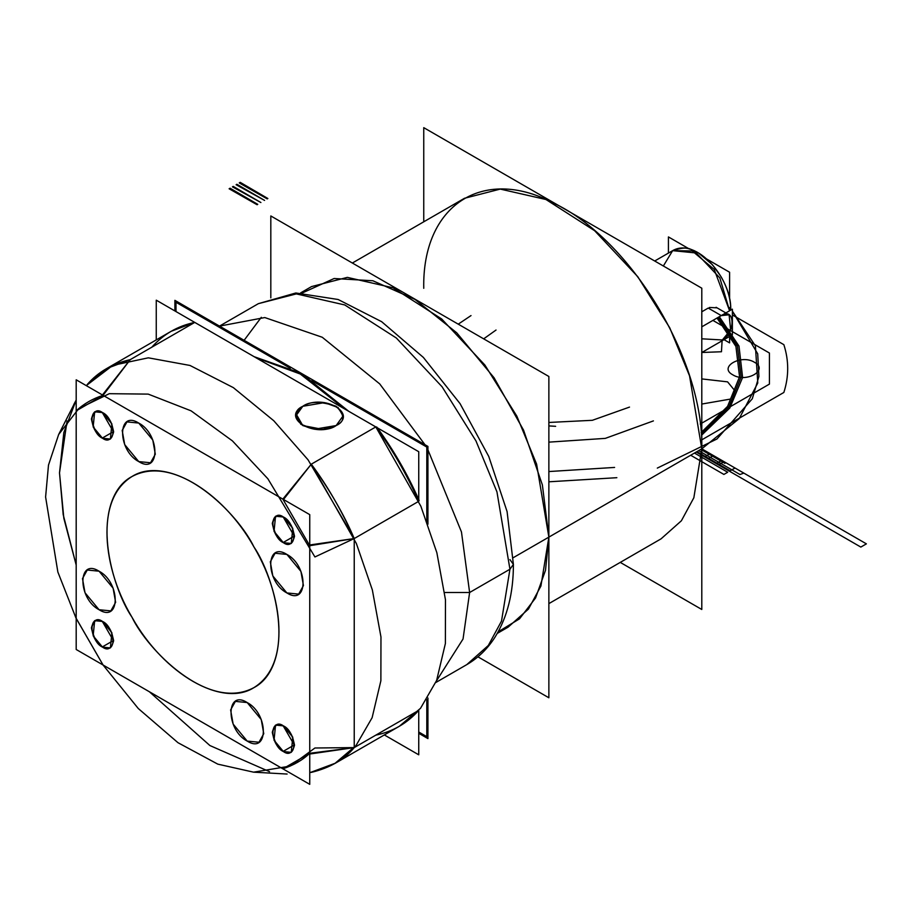 <?xml version="1.0" encoding="UTF-8"?>
<svg xmlns="http://www.w3.org/2000/svg" width="912" height="912" viewBox="0 0 912 912"><rect width="100%" height="100%" fill="white"/><g stroke="black" fill="none" stroke-linecap="round" stroke-linejoin="round"><path stroke-width="1.37" d="M620.263 562.396L701.795 609.478L701.795 288.192L423.749 127.657L423.749 221.81M423.749 288.306C422.108 205.553 482.505 165.756 553.288 202.931C630.739 238.967 704.007 360.286 701.795 448.829L548.864 537.122L701.795 448.829L693.85 497.747L681.378 520.786L661.075 538.832L681.378 520.786L693.85 497.747L701.795 448.829L548.864 537.122L536.609 464.14L516.83 416.123L484.853 364.994L441.704 318.995L393.038 287.804L347.347 277.373L311.539 286.585L347.347 277.373L393.038 287.804L441.704 318.995L484.853 364.994L516.83 416.123L536.609 464.14L548.864 537.122L536.609 464.14L516.83 416.123L484.853 364.994L441.704 318.995L393.038 287.804L347.347 277.373L311.539 286.585L347.347 277.373L393.038 287.804L441.704 318.995L484.853 364.994L516.83 416.123L536.609 464.14L548.864 537.122L545.501 570.308L535.549 597.998L519.509 618.838L498.157 631.834L519.509 618.838L535.549 597.998L545.501 570.308L548.864 537.122L540.919 586.04L528.447 609.079L508.144 627.125L528.447 609.079L540.919 586.04L548.864 537.122L540.919 586.04L528.447 609.079L508.144 627.125L528.447 609.079L540.919 586.04L548.864 537.122L513.285 557.665L701.795 448.829L689.54 375.847L669.761 327.83L637.773 276.701L594.624 230.702L545.969 199.511L500.278 189.092L464.47 198.292L500.278 189.092L545.969 199.511L594.624 230.702L637.773 276.701L669.761 327.83L689.54 375.847L701.795 448.829L739.244 418.597L757.781 383.006L755.41 345.865L732.382 311.152L757.712 353.81L758.909 376.451L752.286 398.783L716.957 438.991L657.313 468.095M729.6 310.775L714.233 269.462L692.197 250.937L672.646 250.652L692.197 250.937L714.233 269.462L729.6 310.775L719.83 277.886L696.232 252.989L672.646 250.652L663.355 265.996L672.646 250.652L654.702 261.003L672.646 250.652C690.669 244.838 689.609 250.23 698.364 252.886L712.397 264.697L721.027 276.655C727.366 287.656 730.603 298.498 730.751 309.168L729.634 310.764L730.751 309.168L729.6 307.561L730.751 309.168L729.634 310.764L730.751 309.168C731.47 278.057 696.175 236.972 672.646 250.652L696.232 252.989L719.83 277.886L729.6 310.775M708.225 308.074L721.255 315.586L701.795 326.827L732.382 309.168L732.382 334.852L701.795 352.511L721.255 341.282L701.795 352.511L721.255 341.282L730.626 329.962L729.121 314.811L730.626 329.962L721.255 341.282C735.608 333.792 735.608 306.512 721.255 315.586L729.121 314.811L721.255 315.586L701.795 326.827L721.255 315.586L708.225 308.074L701.795 311.779L708.225 308.074L721.255 315.586L708.236 308.062L701.795 311.779M709.456 307.458L717.06 307.846L725.861 312.93L716.091 307.287M729.6 298.498L729.6 272.243L706.868 259.122M689.426 249.056L668.428 236.926L668.428 253.08M729.6 336.46L729.6 342.878L724.037 339.674M548.864 376.485L548.864 697.771L477.934 656.811L548.864 697.771L548.864 376.485L270.818 215.95L270.818 297.882L270.818 215.95L548.864 376.485M302.476 292.889L334.145 278.502L372.871 280.759L415.051 299.444L456.752 332.823L494.065 377.762L523.534 430.088L542.378 484.922L548.864 537.122L513.285 557.665L548.864 537.122L542.378 484.922L523.534 430.088L494.065 377.762L456.752 332.823L415.051 299.444L372.871 280.759L334.145 278.502L302.476 292.889M174.887 310.935L174.887 300.344L427.922 446.424L427.922 524.24M418.745 733.294L427.922 738.595L427.922 698.011M348.703 411.289L301.405 373.384L254.106 356.672L301.405 373.384L348.703 411.289L301.405 373.384L254.106 356.672M444.668 592.504L469.623 592.504L463.045 639.004L436.449 680.922L463.045 639.004L469.623 592.504L463.045 639.004L436.449 680.922L463.045 639.004L469.623 592.504L509.945 569.225L469.623 592.504L461.461 531.958L427.922 449.81L461.461 531.958L469.623 592.504L461.461 531.958L427.922 449.81L461.461 531.958L469.623 592.504L444.668 592.504L469.623 592.504L509.945 569.225L501.509 621.083L488.296 645.502L466.773 664.631L488.296 645.502L501.509 621.083L509.945 569.225L496.949 491.864L475.984 440.963L442.081 386.779L396.344 338.01L344.759 304.95L296.332 293.903L258.37 303.662L296.332 293.903L344.759 304.95L396.344 338.01L442.081 386.779L475.984 440.963L496.949 491.864L509.945 569.225L469.623 592.504L444.668 592.504M424.981 444.725L379.723 383.906L322.255 337.258L264.799 317.558L219.53 326.108L264.799 317.558L322.255 337.258L379.723 383.906L424.981 444.725L379.723 383.906L322.255 337.258L264.799 317.558L219.53 326.108L264.799 317.558L322.255 337.258L379.723 383.906L424.981 444.725M513.399 564.414L509.945 569.225L496.949 491.864L475.984 440.963L442.081 386.779L396.344 338.01L344.759 304.95L296.332 293.903L258.37 303.662L219.507 326.097L258.37 303.662L296.332 293.903L344.759 304.95L396.344 338.01L442.081 386.779L475.984 440.963L496.949 491.864L509.945 569.225L513.399 564.414L509.945 569.225L513.399 564.414L509.945 559.592L513.399 564.414L507.083 511.586L488.775 456.502L460.07 403.64L423.362 357.413L381.661 321.697L338.113 299.489L295.83 292.98L258.37 303.662L295.83 292.98L338.113 299.489L381.661 321.697L423.362 357.413L460.058 403.64L488.775 456.49L507.083 511.586L513.399 564.414C513.41 593.039 507.323 617.23 495.125 636.964C487.681 648.74 478.23 657.962 466.773 664.631L488.296 645.502L501.509 621.083L509.945 569.225L501.509 621.083L488.296 645.502L466.773 664.631L435.799 682.518L466.773 664.631C478.23 657.962 487.681 648.74 495.125 636.964C507.323 617.23 513.41 593.039 513.399 564.414M244.12 340.301L261.299 317.308M290.29 368.243L176.005 302.271L176.005 311.573M311.87 380.703L426.805 447.062L426.805 521.208M426.805 699.766L426.805 736.668L418.745 732.005M99.055 571.197L87.256 570.023L82.49 578.573L85.01 592.743L99.055 609.729L110.854 610.892L115.619 602.353L113.099 588.172L99.055 571.197L87.256 570.023L82.49 578.573L85.01 592.743L99.055 609.729L110.854 610.892L115.619 602.353L113.099 588.172L99.055 571.197C77.531 557.574 77.531 598.489 99.055 609.729C120.578 623.341 120.578 582.426 99.055 571.197M76.186 379.802L309.749 514.642L309.749 784.343L76.186 649.492L76.186 379.802M156.26 339.914L156.26 300.173L194.746 322.403L130.245 359.647L106.738 368.505L87.313 384.431L86.686 385.867L87.313 384.431C98.222 371.857 112.541 363.592 130.245 359.647L103.079 395.329L282.845 499.115L309.749 545.707L309.749 753.278L282.845 768.816L103.079 665.03L76.186 618.439L76.186 410.856L103.079 395.329L282.845 499.115L311.3 464.174L283.495 499.491L102.44 394.964L130.245 359.647L194.758 322.403L130.245 359.647L103.079 395.329C92.671 398.658 83.699 403.845 76.186 410.856L76.186 618.439L103.079 665.03L282.845 768.816C293.675 765.236 302.647 760.061 309.749 753.278L354.232 747.601L314.925 748L290.176 766.091L253.593 772.168L290.176 766.091L314.925 748L354.232 747.601C344.28 759.616 329.962 767.87 311.3 772.396L309.749 772.213L311.3 772.396L334.807 763.526L356.022 745.526L372.119 717.71L380.874 680.762L380.965 637.009L372.358 589.973L356.375 543.529L311.3 464.174C329.962 490.246 344.28 515.041 354.232 538.547L314.925 556.958L267.866 478.766L232.412 440.884L191.075 410.833L148.211 394.109L109.292 393.688L78.785 408.576L58.653 434.511L48.496 465.074L45.6 496.994L57.855 572.018L75.913 617.869L103.136 665.099L138.271 708.51L177.988 742.71L217.797 764.142L253.593 772.168L290.176 766.091L314.925 748L354.232 747.601L314.925 748L290.176 766.091L253.593 772.168L217.797 764.142L177.988 742.71L138.271 708.51L103.136 665.099L75.913 617.869L57.855 572.018L45.6 496.994L48.496 465.074L58.653 434.511L48.496 465.074L45.6 496.994L57.855 572.018L75.913 617.869L103.136 665.099L138.271 708.51L177.988 742.71L217.797 764.142L253.593 772.168L217.797 764.142L177.988 742.71L138.271 708.51L103.136 665.099L75.913 617.869L57.855 572.018L45.6 496.994L48.496 465.074L58.653 434.511L78.785 408.576L109.292 393.688L148.211 394.109L191.075 410.833L232.412 440.884L267.866 478.766L314.925 556.958L267.866 478.766L232.412 440.884L191.075 410.833L148.211 394.109L109.292 393.688L78.785 408.576L58.653 434.511L78.785 408.576L109.292 393.688L148.211 394.109L191.075 410.833L232.412 440.884L267.866 478.766L314.925 556.958L354.232 538.547L308.051 459.819L273.771 420.74L233.335 387.623L190.004 365.461L148.337 357.823L112.803 365.359L86.264 385.628L112.803 365.359L148.337 357.823L190.004 365.461L233.335 387.623L273.771 420.74L308.051 459.819L354.232 538.547L309.749 545.707L282.845 499.115L311.3 464.174L375.801 426.93L311.3 464.174L375.801 426.93L194.758 322.403L375.801 426.93L311.3 464.174C327.191 485.435 341.498 510.23 354.232 538.547L314.925 556.958L354.232 538.547L308.051 459.819L273.771 420.74L233.335 387.623L190.004 365.461L148.337 357.823L112.803 365.359L86.264 385.628L112.803 365.359L148.337 357.823L190.004 365.461L233.335 387.623L273.771 420.74L308.051 459.819L354.232 538.547L354.232 747.601L309.749 754.03L309.749 544.966L354.232 538.547L309.749 545.707L309.749 753.278L354.232 747.601L354.232 538.547L418.745 501.304L354.232 538.547L354.232 747.601L354.232 538.547L418.745 501.304C407.14 474.947 392.833 450.152 375.801 426.93C391.693 448.191 406.011 472.986 418.745 501.304C407.14 474.947 392.833 450.152 375.801 426.93L311.3 464.174L356.375 543.529L372.358 589.973L380.965 637.009L380.874 680.762L372.119 717.71L356.022 745.526L334.807 763.526L354.232 747.601L418.745 710.357L354.232 747.601L335.445 763.15L309.749 772.703L335.445 763.15L354.232 747.601L335.445 763.15L309.749 772.703L335.445 763.15L354.232 747.601L418.745 710.357L399.308 726.294L420.535 708.282L436.62 680.466L445.387 643.519L445.466 599.765L436.859 552.729L420.888 506.285L375.801 426.93L377.34 427.819C393.699 450.243 407.504 474.149 418.745 499.525L418.745 498.727M138.749 461.597C160.273 475.209 160.273 434.294 138.749 423.065C117.226 409.442 117.226 450.357 138.749 461.597L150.548 462.76L155.302 454.222L152.794 440.04L138.749 423.065L126.95 421.891L122.185 430.441L124.705 444.611L138.749 461.597L150.548 462.76L155.302 454.222L152.794 440.04L138.749 423.065L126.95 421.891L122.185 430.441L124.705 444.611L138.749 461.597M286.881 592.948C308.404 606.56 308.404 565.657 286.881 554.416C265.358 540.805 265.358 581.708 286.881 592.948L298.669 594.111L303.434 585.572L300.926 571.402L286.881 554.416L275.082 553.253L270.317 561.792L272.825 575.962L286.881 592.948L298.669 594.111L303.434 585.572L300.926 571.402L286.881 554.416L275.082 553.253L270.317 561.792L272.825 575.962L286.881 592.948M247.186 741.08C268.709 754.691 268.709 713.788 247.186 702.548C225.663 688.936 225.663 729.839 247.186 741.08L258.985 742.243L263.75 733.704L261.231 719.534L247.186 702.548L235.387 701.385L230.622 709.924L233.141 724.094L247.186 741.08L258.985 742.243L263.75 733.704L261.231 719.534L247.186 702.548L235.387 701.385L230.622 709.924L233.141 724.094L247.186 741.08M132.012 617.264C163.75 674.15 222.186 707.894 253.912 687.637C287.326 670.286 287.326 602.809 253.912 546.881C222.186 489.983 163.75 456.251 132.012 476.509C98.61 493.848 98.61 561.336 132.012 617.264C111.743 587.795 87.734 503.994 132.012 476.509C177.965 451.896 238.534 514.585 253.912 546.881C238.534 514.585 177.965 451.896 132.012 476.509C87.734 503.994 111.743 587.795 132.012 617.264C147.391 649.549 207.97 712.249 253.912 687.637C298.201 660.151 274.193 576.35 253.912 546.881C274.193 576.35 298.201 660.151 253.912 687.637C207.97 712.249 147.391 649.549 132.012 617.264M283.404 542.378C297.392 551.224 297.392 524.639 283.404 517.332C269.416 508.486 269.416 535.07 283.404 542.378L294.245 536.119L283.404 517.332C278.285 513.661 274.66 515.747 272.563 523.591C274.66 533.862 278.285 540.132 283.404 542.378L294.245 536.119L283.404 517.332C278.285 513.661 274.66 515.747 272.563 523.591C274.66 533.862 278.285 540.132 283.404 542.378M283.404 751.237C297.392 760.095 297.392 733.499 283.404 726.203C269.416 717.345 269.416 743.941 283.404 751.237L294.245 744.979L283.404 726.203C278.285 722.521 274.66 724.618 272.563 732.461C274.66 742.733 278.285 748.991 283.404 751.237L294.245 744.979L283.404 726.203C278.285 722.521 274.66 724.618 272.563 732.461C274.66 742.733 278.285 748.991 283.404 751.237M102.52 646.813C116.519 655.66 116.519 629.063 102.52 621.767C88.532 612.921 88.532 639.506 102.52 646.813L113.373 640.555L102.52 621.767C97.402 618.097 93.788 620.183 91.679 628.026C93.788 638.297 97.402 644.567 102.52 646.813L113.373 640.555L102.52 621.767C97.402 618.097 93.788 620.183 91.679 628.026C93.788 638.297 97.402 644.567 102.52 646.813M102.52 437.942C116.519 446.8 116.519 420.204 102.52 412.897C88.532 404.05 88.532 430.646 102.52 437.942L113.373 431.684L102.52 412.897C97.402 409.226 93.788 411.312 91.679 419.167C93.788 429.438 97.402 435.697 102.52 437.942L113.373 431.684L102.52 412.897C97.402 409.226 93.788 411.312 91.679 419.167C93.788 429.438 97.402 435.697 102.52 437.942M336.163 425.551L322.814 429.404L302.795 425.551L296.126 413.991L302.795 406.285L296.126 413.991L302.795 425.551L322.814 429.404L336.163 425.551C358.712 413.717 323.281 393.266 302.795 406.285C280.246 418.118 315.666 438.569 336.163 425.551L336.163 425.551C344.998 421.549 344.998 415.12 336.163 406.285C320.853 401.189 309.738 401.189 302.795 406.285C309.738 401.189 320.853 401.189 336.163 406.285C344.998 415.12 344.998 421.549 336.163 425.551L343.072 415.918L338.056 407.527L324.524 402.614L302.795 406.285L295.887 415.918L300.903 424.319L314.435 429.221L336.163 425.551L343.072 415.918L338.056 407.527L324.524 402.614L302.795 406.285L295.887 415.918L300.903 424.319L314.435 429.221L336.163 425.551C344.998 421.549 344.998 415.12 336.163 406.285C320.853 401.189 309.738 401.189 302.795 406.285C293.96 410.297 293.96 416.716 302.795 425.551C318.106 430.658 329.221 430.658 336.163 425.551M76.186 400.06L58.653 434.511L76.186 400.06L73.781 404.54L76.186 400.06L63.84 432.505L59.508 472.906L63.84 518.324L76.186 565.03L63.19 514.619L59.508 472.906L67.055 420.968L59.508 472.906L63.19 514.619L76.186 565.03L63.19 514.619L59.508 472.906L67.055 420.968L59.508 472.906L63.19 514.619L76.186 565.03L63.84 518.324L59.508 472.906L63.84 432.505L76.186 400.06M149.34 691.729L209.897 745.537L269.53 771.666L209.897 745.537L149.34 691.729L209.897 745.537L269.53 771.666L209.897 745.537L149.34 691.729M287.12 774.049L253.593 772.168L287.12 774.049M334.807 763.526L399.308 726.294L334.807 763.526L311.3 772.396L334.807 763.526L399.308 726.294L420.535 708.282L436.62 680.466L445.387 643.519L445.466 599.765L436.859 552.729L420.888 506.285L375.801 426.93L194.758 322.403L418.745 451.714L418.745 499.525L406.684 474.696M375.801 426.93L376.781 427.055C393.574 449.947 407.687 474.4 419.121 500.392L418.745 501.304M384.328 734.935L418.745 754.805L418.745 710.357C407.14 723.33 392.833 731.595 375.801 735.152C392.833 731.595 407.14 723.33 418.745 710.357M377.34 427.819L392.81 450.676M197.665 324.079L194.758 322.403C177.726 325.96 163.408 334.225 151.814 347.187C163.408 334.225 177.726 325.96 194.758 322.403L171.239 331.261L194.758 322.403L130.245 359.647L106.738 368.505L86.264 385.628L106.738 368.505L130.245 359.647L194.758 322.403L171.239 331.261L106.738 368.505M76.186 619.18L76.186 410.115M86.697 385.867L87.313 384.431M283.495 769.181L102.44 664.654M311.3 772.396L309.749 772.213M344.736 408.986L300.287 374.023L255.85 357.675L300.287 374.023L344.736 408.986L300.287 374.023L255.85 357.675L300.287 374.023L344.736 408.986M283.404 517.013L275.538 516.238L274.045 531.377L283.404 542.697L291.27 543.472L292.775 528.333L283.404 517.013L275.538 516.238L274.045 531.377L283.404 542.697L291.27 543.472L292.775 528.333L283.404 517.013C278.149 513.251 274.444 515.383 272.289 523.431C274.444 533.965 278.149 540.394 283.404 542.697C288.659 546.459 292.376 544.327 294.53 536.279C292.376 525.734 288.659 519.316 283.404 517.013M283.404 725.872L275.538 725.097L274.045 740.236L283.404 751.556L291.27 752.343L292.775 737.192L283.404 725.872L275.538 725.097L274.045 740.236L283.404 751.556L291.27 752.343L292.775 737.192L283.404 725.872C278.149 722.11 274.444 724.253 272.289 732.302C274.444 742.835 278.149 749.254 283.404 751.556C288.659 755.33 292.376 753.187 294.53 745.138C292.376 734.605 288.659 728.186 283.404 725.872M102.52 621.448L94.666 620.662L93.161 635.812L102.52 647.132L110.386 647.908L111.891 632.768L102.52 621.448L94.666 620.662L93.161 635.812L102.52 647.132L110.386 647.908L111.891 632.768L102.52 621.448C97.265 617.675 93.56 619.818 91.405 627.866C93.56 638.4 97.265 644.83 102.52 647.132C107.787 650.894 111.492 648.751 113.647 640.714C111.492 630.169 107.787 623.751 102.52 621.448M102.52 412.577L94.666 411.802L93.161 426.941L102.52 438.262L110.386 439.048L111.891 423.898L102.52 412.577L94.666 411.802L93.161 426.941L102.52 438.262L110.386 439.048L111.891 423.898L102.52 412.577C97.265 408.815 93.56 410.959 91.405 419.007C93.56 429.541 97.265 435.959 102.52 438.262C107.787 442.035 111.492 439.892 113.647 431.843C111.492 421.31 107.787 414.892 102.52 412.577M732.382 311.152L755.41 345.865L757.781 383.006L739.244 418.597L701.795 448.829L743.827 473.1L701.795 448.829L743.827 473.1L739.997 474.514L743.827 473.1L739.997 474.514L698.649 450.653L739.997 474.514L698.649 450.653L739.997 474.514L743.827 473.1L701.795 448.829L713.469 455.578L707.917 458.782L696.232 452.044L707.917 458.782L713.469 455.578L707.917 458.782L713.469 455.578L866.4 543.86L860.837 547.075L707.917 458.782L860.837 547.075L866.4 543.86L701.795 448.829L735.026 468.016L730.159 470.82L696.928 451.645M629.508 407.094L592.344 420.307L548.864 422.461M483.679 338.842L496.037 330.041M616.854 477.694L548.864 481.798M548.864 425.904L555.636 426.314M724.96 463.364L701.362 449.741L724.96 463.364M694.477 453.059L727.696 472.245L723.9 474.434L690.669 455.248M548.864 471.55L614.597 467.434M701.795 433.588L728.859 406.98L741.091 376.941L737.42 346.161L718.166 317.376M458.257 324.159L471.014 315.586M710.14 453.652L704.577 456.855L696.232 452.044L704.577 456.855L710.14 453.652M701.123 432.619L727.594 406.353L739.552 376.747L735.916 346.412L717.014 318.037M701.795 338.808L722.133 339.959L721.472 351.747L701.795 352.488M712.922 320.408L769.432 353.035L769.432 384.1L700.245 424.046M701.795 404.05L730.489 399.068L734.388 390.154L727.582 381.854L701.795 378.913M754.498 362.303C741.182 353.845 718.143 367.137 732.803 374.832C746.13 383.291 769.158 369.998 754.498 362.303M548.864 442.138L605.317 438.376L653.414 420.899M257.754 204.345L257.093 204.733L229.117 188.773L230.086 188.214L257.754 204.345M239.252 182.913L240.232 182.354L267.866 198.508L267.205 198.884L239.252 182.913M264.583 200.401L236.128 184.726L236.892 184.281L264.583 200.401M260.9 202.532L232.457 186.846L233.221 186.401L260.9 202.532M716.319 463.558L721.757 460.423L724.037 461.677L718.474 464.881L716.319 463.558L721.757 460.423L724.037 461.677L718.474 464.881L716.319 463.558L721.757 460.423L724.037 461.677L718.474 464.881L716.319 463.558L721.757 460.423L724.037 461.677L718.474 464.881L716.319 463.558M701.59 439.96L783.853 392.468C788.971 376.531 788.971 360.605 783.853 344.668L732.382 314.948M719.317 316.715L738.994 346.047L742.607 377.443L729.817 408.029L701.795 435.024M661.075 538.832L548.864 603.619L661.075 538.832M464.47 198.292L352.351 263.021L464.47 198.292M497.268 633.407L508.144 627.125L497.268 633.407M300.652 292.877L311.539 286.585L300.652 292.877M346.708 410.138L301.131 373.977L255.36 357.39L301.131 373.977L346.708 410.138"/></g></svg>
